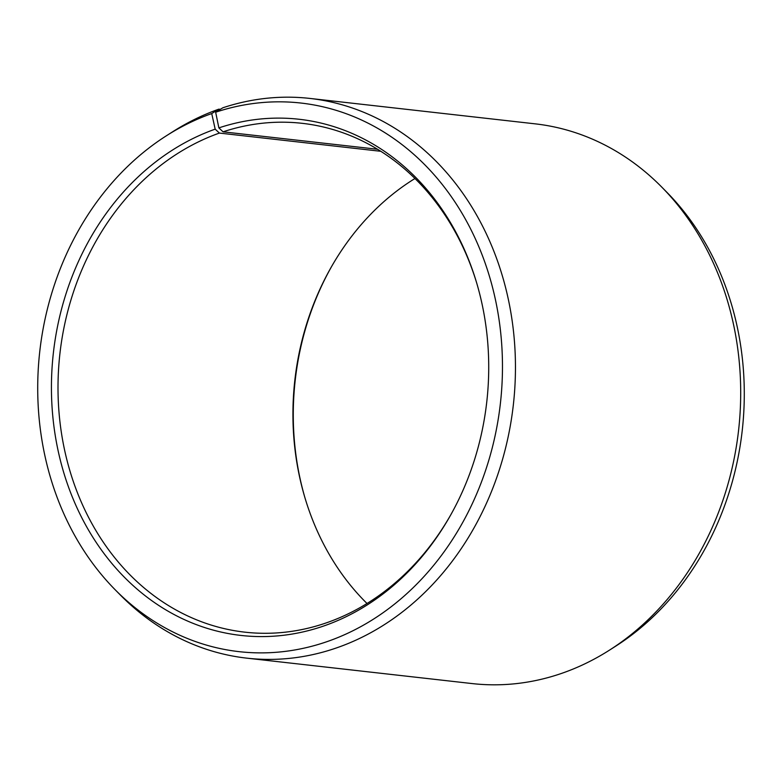<?xml version="1.0" encoding="UTF-8"?>
<svg xmlns="http://www.w3.org/2000/svg" width="782" height="782" viewBox="0 0 782 782"><rect width="100%" height="100%" fill="white"/><g stroke="black" fill="none" stroke-linecap="round" stroke-linejoin="round"><path stroke-width="1.17" d="M450.774 514.82A256.027 214.972 96.4 0 1 324.012 623.655A256.027 214.972 96.4 0 1 244.825 632.159A256.027 214.972 96.4 0 1 58.396 403.072A256.027 214.972 96.4 0 1 219.41 133.077L215.177 129.157L211.727 113.566L218.833 109.157L220.338 109.333M380.834 151.297L219.41 133.077M367.022 603.499A256.027 214.972 96.4 0 1 304.872 497.518A256.027 214.972 96.4 0 1 330.776 267.962A256.027 214.972 96.4 0 1 414.978 178.501M305.127 498.388A259.722 218.07 96.4 0 1 331.226 267.18M377.55 149.264L223.056 131.826L218.872 127.886L215.656 112.217L222.85 107.779A281.637 236.467 96.4 0 1 309.955 98.434L535.211 123.849A281.637 236.467 96.4 0 1 661.934 187.269L667.085 192.499A276.046 231.765 96.4 0 1 615.903 646.04L609.716 649.989A281.637 236.467 96.4 0 1 559.15 674.221A281.637 236.467 96.4 0 1 472.045 683.566L246.789 658.151A281.637 236.467 96.4 0 1 120.066 594.731L114.915 589.501A276.046 231.765 96.4 0 1 166.097 135.96A276.046 231.765 96.4 0 1 211.727 113.566M661.934 187.269A281.637 236.467 96.4 0 1 609.716 649.989M309.955 98.434A281.637 236.467 96.4 0 1 515.143 352.877A281.637 236.467 96.4 0 1 333.904 648.796A281.637 236.467 96.4 0 1 246.789 658.151M215.656 112.217A276.046 231.765 96.4 0 1 496.003 302.39A276.046 231.765 96.4 0 1 324.51 642.491A276.046 231.765 96.4 0 1 114.915 589.501M218.872 127.886A259.722 218.07 96.4 0 1 476.609 282.742A259.722 218.07 96.4 0 1 450.334 515.612A259.722 218.07 96.4 0 1 321.294 626.822A259.722 218.07 96.4 0 1 57.976 450.061A259.722 218.07 96.4 0 1 215.177 129.157M223.056 131.826A256.027 214.972 96.4 0 1 302.253 123.331A256.027 214.972 96.4 0 1 476.873 283.612M166.097 135.96L172.284 132.011A281.637 236.467 96.4 0 1 218.833 109.157"/></g></svg>
